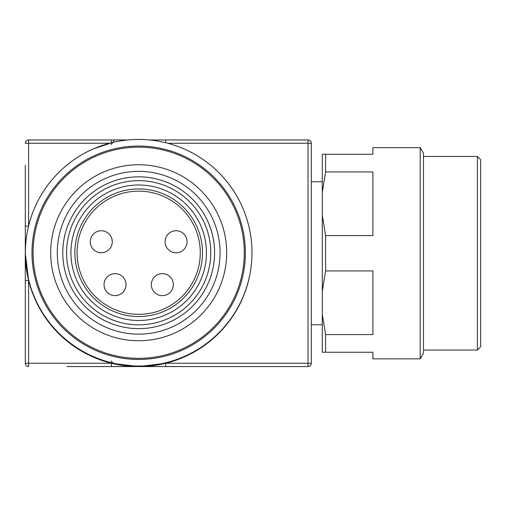 <?xml version="1.0" encoding="UTF-8"?>
<svg xmlns="http://www.w3.org/2000/svg" width="506" height="506" viewBox="0 0 506 506"><rect width="100%" height="100%" fill="white"/><g stroke="black" fill="none" stroke-linecap="round" stroke-linejoin="round"><path stroke-width="0.76" d="M115.033 295.643A10.999 10.999 0 0 0 126.032 284.644A10.999 10.999 0 0 0 115.033 273.645A10.999 10.999 0 0 0 104.034 284.644A10.999 10.999 0 0 0 115.033 295.643M187.081 241.748A10.999 10.999 0 0 0 176.082 230.749A10.999 10.999 0 0 0 165.082 241.748A10.999 10.999 0 0 0 176.082 252.747A10.999 10.999 0 0 0 187.081 241.748M162.331 295.643A10.999 10.999 0 0 0 173.33 284.644A10.999 10.999 0 0 0 162.331 273.645A10.999 10.999 0 0 0 151.332 284.644A10.999 10.999 0 0 0 162.331 295.643M90.283 241.748A10.999 10.999 0 0 0 101.282 252.747A10.999 10.999 0 0 0 112.281 241.748A10.999 10.999 0 0 0 101.282 230.749A10.999 10.999 0 0 0 90.283 241.748M202.482 252.747A63.8 63.8 0 0 1 138.682 316.547A63.8 63.8 0 0 1 74.882 252.747A63.8 63.8 0 0 1 138.682 188.947A63.8 63.8 0 0 1 202.482 252.747M62.782 252.747A75.9 75.9 0 0 1 176.632 187.011A75.9 75.9 0 0 1 176.632 318.476A75.9 75.9 0 0 1 62.782 252.747M57.286 252.747A81.403 81.403 0 0 1 179.383 182.249A81.403 81.403 0 0 1 179.383 323.239A81.403 81.403 0 0 1 57.286 252.747M50.682 252.747A88 88 0 0 1 182.685 176.537A88 88 0 0 1 182.685 328.957A88 88 0 0 1 50.682 252.747M127.689 139.979L129.884 139.789A113.3 113.3 0 0 1 151.617 140.187L151.016 140.118M111.181 144.564L112.882 142.42L93.812 148.707A113.3 113.3 0 0 0 112.123 362.891L112.882 363.068A113.3 113.3 0 0 0 123.281 364.997L129.884 365.705A113.3 113.3 0 0 0 149.675 365.509A113.3 113.3 0 0 0 151.617 365.307L151.016 365.37M112.123 362.891L112.882 363.068L112.123 362.891M154.083 364.997A113.3 113.3 0 0 0 164.488 363.068L165.31 362.872A113.3 113.3 0 0 0 165.31 142.616M165.241 142.603L164.488 142.42A113.3 113.3 0 0 0 154.083 140.497M127.689 365.509L123.281 364.997M138.682 139.447A113.3 113.3 0 0 0 40.562 309.394A113.3 113.3 0 0 0 236.802 309.394A113.3 113.3 0 0 0 138.682 139.447A113.3 113.3 0 0 0 40.562 309.394A113.3 113.3 0 0 0 236.802 309.394A113.3 113.3 0 0 0 138.682 139.447M129.884 139.789A113.3 113.3 0 0 0 124.71 140.314M123.281 140.497A113.3 113.3 0 0 0 93.812 356.781A113.3 113.3 0 0 1 93.812 148.707A113.3 113.3 0 0 0 93.812 356.781M124.71 365.18A113.3 113.3 0 0 0 129.884 365.705M151.617 365.307A113.3 113.3 0 0 0 153.09 365.123M153.09 140.364A113.3 113.3 0 0 0 151.617 140.187M183.551 148.707A113.3 113.3 0 0 1 183.551 356.781A113.3 113.3 0 0 0 183.551 148.707A113.3 113.3 0 0 1 183.551 356.781M191.483 344.2A105.602 105.602 0 0 1 33.08 252.747A105.602 105.602 0 0 1 191.483 161.294A105.602 105.602 0 0 1 191.483 344.2M480.7 159.757L480.7 346.755L477.398 350.057L477.398 156.455L480.7 159.757M423.503 156.455L477.398 156.455M423.503 153.369L423.503 353.137L420.201 358.855L420.201 147.657L423.503 153.369M325.598 154.254L325.598 171.932L372.903 171.932L372.903 235.581L325.598 235.581L325.598 270.931L322.303 291.273L322.303 154.254L372.903 154.254L372.903 147.657L420.201 147.657M325.598 270.931L372.903 270.931L372.903 334.58L325.598 334.58L325.598 352.252L322.303 352.252L322.303 291.273M325.598 352.252L372.903 352.252L372.903 358.855L420.201 358.855M325.598 171.932L322.303 192.267M322.303 215.24L325.598 235.581M322.303 314.239L325.598 334.58M67.102 366.553L111.453 366.553L111.453 363.257L138.6 366.553L165.747 363.257L165.747 366.553L111.453 366.553L308.002 366.553L308.002 363.257L311.298 363.257A3.302 3.302 0 0 1 308.002 366.553A3.302 3.302 0 0 0 311.298 363.257L311.298 143.255A3.302 3.302 0 0 0 308.002 139.953A3.302 3.302 0 0 1 311.298 143.255L311.298 324.757L322.303 324.757M311.298 363.257L311.298 324.757M113.3 142.154A2.201 2.201 0 0 1 115.501 139.953A2.201 2.201 0 0 0 113.3 142.154M91.08 366.553L91.523 366.553M25.3 341.253L25.3 363.257A3.302 3.302 0 0 0 28.602 366.553A3.302 3.302 0 0 1 25.3 363.257L25.3 165.253M28.602 139.953A3.302 3.302 0 0 0 25.3 143.255A3.302 3.302 0 0 1 28.602 139.953L111.453 139.953L28.602 139.953L28.602 225.935M25.3 334.656L25.3 171.857M165.747 139.953L308.002 139.953L149.409 139.953L165.747 139.953L165.747 142.724M28.602 280.4L25.3 280.4L25.3 253.253L28.602 280.4L28.602 363.257L25.3 363.257A3.302 3.302 0 0 0 28.602 366.553L28.602 363.257L111.453 363.257M25.3 226.106L28.507 226.106M111.453 142.768L111.453 139.953L127.955 139.953L111.453 139.953M26.799 234.873A113.3 113.3 0 0 0 120.472 365.098A113.3 113.3 0 0 0 250.483 271.127M200.281 252.747A61.599 61.599 0 0 0 107.886 199.396A61.599 61.599 0 0 0 107.886 306.092A61.599 61.599 0 0 0 200.281 252.747M70.935 252.747A67.747 67.747 0 0 1 172.559 194.076A67.747 67.747 0 0 1 172.559 311.418A67.747 67.747 0 0 1 70.935 252.747M66.59 252.747A72.092 72.092 0 0 1 174.728 190.313A72.092 72.092 0 0 1 174.728 315.181A72.092 72.092 0 0 1 66.59 252.747M138.682 146.044A106.703 106.703 0 0 0 46.28 306.098A106.703 106.703 0 0 0 231.09 306.098A106.703 106.703 0 0 0 138.682 146.044M311.298 143.255L308.002 143.255L308.002 139.953M25.3 143.255L109.555 143.255M165.747 363.257L308.002 363.257L308.002 143.255L167.815 143.255M111.181 360.923L112.882 363.068M423.503 350.057L477.398 350.057M311.298 181.755L322.303 181.755"/></g></svg>
